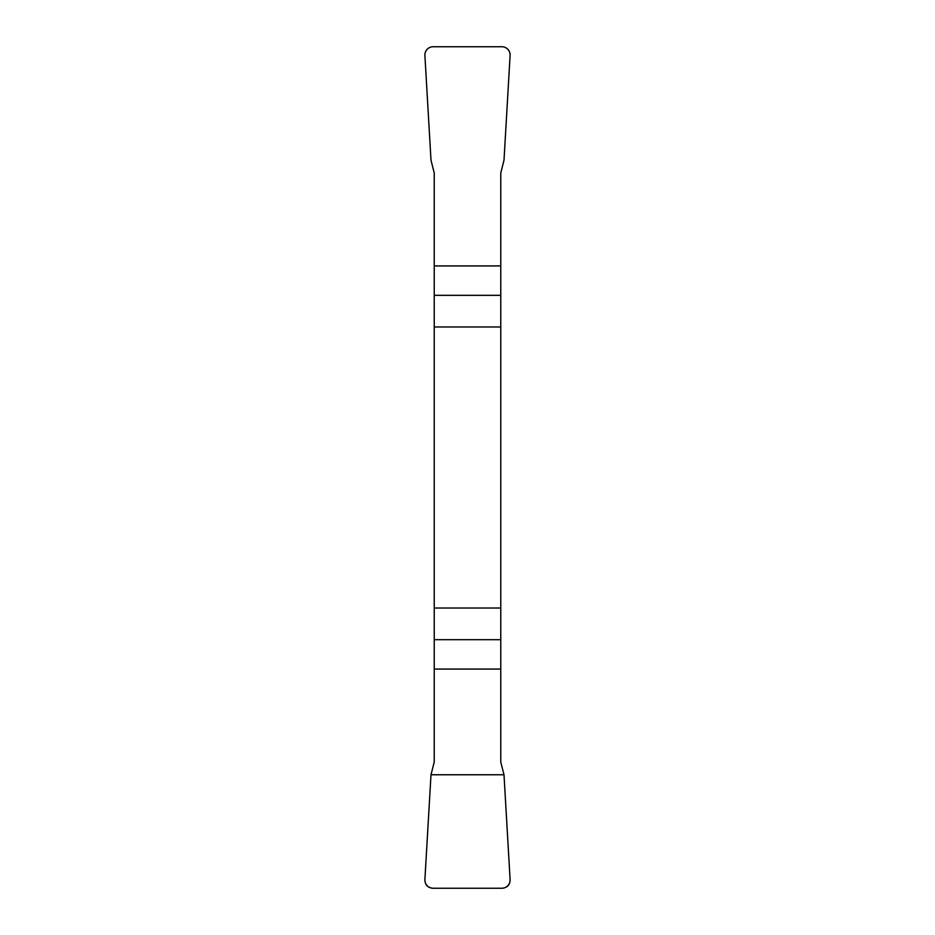 <?xml version="1.0" encoding="UTF-8"?>
<svg xmlns="http://www.w3.org/2000/svg" width="935" height="935" viewBox="0 0 935 935"><rect width="100%" height="100%" fill="white"/><g stroke="black" fill="none" stroke-linecap="round" stroke-linejoin="round"><path stroke-width="1.4" d="M434.237 326.969L500.763 326.969L500.763 172.998L504 160.236L510.101 55.516A8.415 8.31 127.7 0 0 501.861 46.75L433.139 46.75A8.415 8.31 52.3 0 0 424.899 55.516L431 160.236L434.237 172.998L434.237 762.002L431 774.764L424.899 879.484A8.415 8.31 -52.3 0 0 433.139 888.25L501.861 888.25A8.415 8.31 -127.7 0 0 510.101 879.484L504 774.764L500.763 762.002L500.763 608.03L434.237 608.03M500.763 326.969L500.763 608.03M510.101 879.449C510.031 884.931 507.261 887.864 501.803 888.25L433.197 888.25C427.739 887.864 424.969 884.931 424.899 879.449L431 774.764L504 774.764L510.101 879.449M500.763 295.32L434.237 295.32M434.237 265.926L500.763 265.926M434.237 639.68L500.763 639.68M500.763 669.074L434.237 669.074"/></g></svg>
